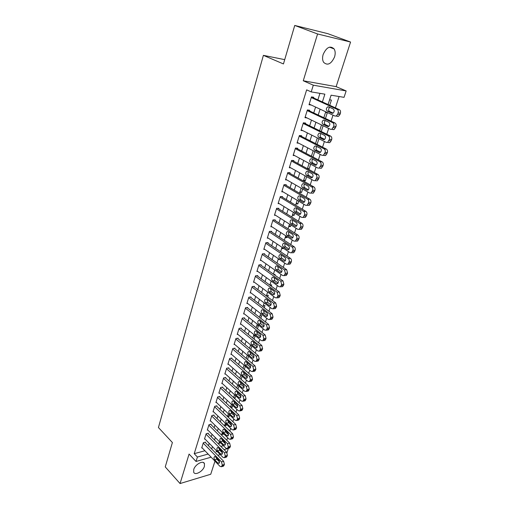 <?xml version="1.0" encoding="UTF-8"?>
<svg xmlns="http://www.w3.org/2000/svg" width="509" height="509" viewBox="0 0 509 509"><rect width="100%" height="100%" fill="white"/><g stroke="black" fill="none" stroke-linecap="round" stroke-linejoin="round"><path stroke-width="0.76" d="M204.389 466.378L204.465 463.667C203.339 459.945 195.125 464.348 193.744 469.483L193.674 472.136C194.839 475.89 203.002 471.455 204.389 466.378M334.566 56.919C335.507 53.731 335.361 51.072 334.133 48.934C330.188 45.358 326.536 47.191 323.17 54.425C322.261 57.574 322.401 60.196 323.59 62.289C327.541 65.909 331.194 64.121 334.566 56.919M228.325 448.321L227.001 452.692M284.716 59.642L263.395 55.354L158.433 427.528L172.398 442.537L165.247 466.912L180.059 483.55L210.739 474.254L214.976 461.154M263.395 55.354L283.449 63.949L294.743 25.45L327.821 33.67L350.567 42.043L317.578 33.969L303.262 80.772L313.309 85.188L346.145 90.933L344.039 97.34L331.085 95.196L328.076 104.53M303.262 80.772L336.144 86.638L350.567 42.043M336.144 86.638L346.145 90.933M226.81 440.26L227.644 437.695M229.826 431.021L230.692 428.368M232.88 421.675L233.771 418.939M235.966 412.226L236.889 409.395M239.09 402.664L240.044 399.743M242.252 392.986L243.238 389.977M245.453 383.194L246.464 380.089M248.685 373.288L249.734 370.088M251.961 363.267L253.037 359.965M255.276 353.119L256.39 349.721M258.629 342.856L259.775 339.35M262.027 332.46L263.204 328.852M265.463 321.942L266.678 318.22M268.937 311.292L270.19 307.461M272.461 300.514L273.747 296.569M276.024 289.596L277.354 285.543M279.638 278.544L281 274.37M283.297 267.352L284.696 263.058M287 256.021L288.438 251.605M290.747 244.543L292.23 240M294.546 232.912L296.073 228.242M298.395 221.135L299.96 216.331M302.289 209.205L303.905 204.268M306.24 197.123L307.894 192.046M310.236 184.875L311.941 179.658M314.295 172.462L316.044 167.105M318.399 159.89L320.199 154.38M322.566 147.146L324.411 141.483M326.784 134.23L328.687 128.414M331.06 121.136L333.013 115.161M335.399 107.857L339.102 96.519M294.743 25.45L317.578 33.969M205.369 442.556L205.509 442.111L203.365 442.677L201.704 447.996L202.149 447.875M208.168 433.636L208.308 433.191L206.164 433.732L204.484 439.108L204.942 438.993M211 424.614L211.14 424.162L208.989 424.691L207.29 430.124L207.761 430.01M213.856 415.497L214.003 415.039L211.852 415.541L210.128 421.045L210.618 420.924M216.751 406.271L216.898 405.813L214.741 406.297L213.004 411.857L213.506 411.743M219.678 396.944L219.831 396.479L217.667 396.937L215.905 402.568L216.427 402.454M222.643 387.514L222.789 387.037L220.62 387.476L218.845 393.171L219.379 393.056M225.633 377.971L225.786 377.493L223.616 377.907L221.816 383.665L222.363 383.557M228.662 368.319L228.815 367.835L226.639 368.23L224.819 374.051L225.392 373.943M231.729 358.552L231.881 358.062L229.699 358.438L227.86 364.323L228.452 364.221M234.827 348.678L234.986 348.181L232.798 348.525L230.933 354.487L231.544 354.385M237.964 338.682L238.123 338.18L235.934 338.504L234.045 344.529L234.681 344.434M241.139 328.572L241.298 328.063L239.103 328.362L237.194 334.464L237.849 334.368M244.352 318.341L244.511 317.826L242.309 318.1L240.382 324.271L241.062 324.182M247.597 307.983L247.762 307.461L245.561 307.71L243.607 313.958L244.314 313.875M250.886 297.504L251.052 296.976L248.844 297.199L246.865 303.523L247.609 303.44M254.214 286.898L254.385 286.363L252.171 286.561L250.167 292.955L250.943 292.885M257.586 276.164L257.751 275.623L255.537 275.789L253.514 282.266L254.315 282.202M260.996 265.297L261.168 264.75L258.947 264.89L256.892 271.443L257.739 271.386M264.445 254.303L264.623 253.749L262.396 253.851L260.322 260.487L261.206 260.443M267.944 243.162L268.116 242.602L265.889 242.678L263.789 249.397L264.718 249.359M271.482 231.888L271.66 231.321L269.426 231.366L267.295 238.167L268.281 238.142M275.064 220.473L275.242 219.901L273.002 219.907L270.852 226.798L271.889 226.785M278.69 208.913L278.875 208.334L276.629 208.308L274.453 215.288L275.554 215.288M282.361 197.206L282.546 196.62L280.306 196.563L278.092 203.625L279.269 203.645M286.083 185.352L286.274 184.754L284.022 184.665L281.789 191.823L283.036 191.861M289.856 173.34L290.041 172.736L287.789 172.608L285.524 179.862L286.866 179.925M293.674 161.175L293.865 160.564L291.606 160.399L289.309 167.747L290.76 167.836M297.536 148.851L297.733 148.234L295.474 148.03L293.146 155.474L294.717 155.595M301.455 136.367L301.652 135.738L299.394 135.502L297.033 143.042L298.745 143.201M305.425 123.719L305.629 123.083L303.364 122.803L300.972 130.444L302.855 130.654M309.447 110.898L309.65 110.256L307.385 109.938L304.967 117.674L307.054 117.948M329.73 105.28L331.416 100.069L329.603 99.777M325.461 118.482L327.319 112.743L325.505 112.489M321.249 131.507L323.12 125.717M317.094 144.352L318.914 138.722M312.997 157.033L314.766 151.548M307.57 168.135L309.128 168.988L310.675 164.21M303.771 179.912L305.317 180.784L306.641 176.699M300.024 191.549L301.551 192.44L302.651 189.024M296.314 203.04L297.829 203.944L298.719 201.189M292.656 214.391L294.151 215.313L294.838 213.195M289.042 225.602L290.524 226.537L291.008 225.048M285.473 236.679L286.936 237.627L287.222 236.742M281.948 247.616L283.488 248.297M278.417 263.974L278.06 263.732M274.815 275.121L275.064 274.345L273.855 274.434M271.259 286.122L271.666 284.868L269.891 285.021M267.74 296.989L268.3 295.258L266.531 295.436M264.273 307.729L264.979 305.534L263.21 305.731M260.843 318.335L261.696 315.688L259.934 315.904M257.452 328.808L258.451 325.722L256.689 325.964M254.106 339.159L255.238 335.666M250.803 349.39L251.898 345.999M247.533 359.494L248.596 356.205M244.301 369.483L245.338 366.289M241.113 379.351L242.112 376.259M237.957 389.105L238.931 386.102M233.72 397.224L234.961 398.369L235.782 395.837M230.787 406.322L232.021 407.474L232.67 405.457M227.886 415.319L229.107 416.483L229.597 414.969M225.016 424.22L226.225 425.39L226.556 424.366M222.178 433.019L223.375 434.202L223.553 433.662M220.836 446.387L223.413 445.68M307.786 168.905L309.128 168.988M303.517 180.701L305.317 180.784M299.756 192.383L301.551 192.44M296.034 203.918L297.829 203.944M292.363 215.307L294.151 215.313M288.737 226.562L290.524 226.537M285.155 237.678L286.936 237.627M281.611 248.659L283.392 248.583M278.118 259.507L279.409 259.437M274.656 270.228L275.07 270.196M253.488 335.908L255.213 335.647M250.32 345.732L251.37 345.566M247.189 355.447L247.616 355.377M234.534 398.464L234.961 398.369M231.124 407.684L232.021 407.474M227.771 416.801L229.107 416.483M224.501 425.823L226.225 425.39M221.657 434.648L223.375 434.202M218.838 443.377L220.582 442.849M322.394 101.946L324.876 94.165L311.215 91.906L306.647 89.858L194.215 453.672L204.923 450.745M208.455 445.712L209.205 443.333M211.28 436.773L212.062 434.311M214.143 427.732L214.944 425.187M217.038 418.589L217.865 415.961M219.964 409.338L220.817 406.627M222.923 399.985L223.807 397.185M225.913 390.524L226.829 387.642M228.942 380.955L229.883 377.977M232.002 371.277L232.976 368.204M235.101 361.485L236.1 358.317M238.237 351.579L239.268 348.315M241.406 341.552L242.469 338.192M244.613 331.41L245.713 327.949M247.864 321.147L248.99 317.578M251.147 310.757L252.311 307.086M254.475 300.246L255.671 296.467M257.84 289.602L259.068 285.714M261.251 278.837L262.517 274.835M264.699 267.931L265.997 263.815M268.192 256.892L269.528 252.661M271.723 245.72L273.104 241.361M275.305 234.401L276.724 229.928M278.932 222.942L280.389 218.342M282.603 211.343L284.098 206.609M286.319 199.592L287.859 194.724M290.085 187.687L291.663 182.686M293.897 175.63L295.525 170.496M297.765 163.414L299.432 158.14M301.678 151.039L303.389 145.625M305.642 138.505L307.404 132.938M309.663 125.799L311.47 120.086M313.735 112.928L315.593 107.055M317.864 99.885L319.932 93.351M313.525 97.913L313.729 97.257L311.463 96.895L309.008 104.739L311.285 105.051M211.146 457.184L196.029 461.466L189.074 454.066L180.059 483.55M196.029 461.466L197.409 457.044L208.124 454.06M194.215 453.672L197.409 457.044M311.215 91.906L313.309 85.188M220.27 454.601L217.82 455.294M216.471 450.732L216.115 451.833L217.241 451.521M220.225 450.688L221.059 450.459M224.055 449.625L228.414 448.41M325.741 111.776L323.826 117.706M321.497 124.934L319.633 130.711M317.311 137.914L315.497 143.538M313.181 150.721L311.419 156.193M309.109 163.364L307.391 168.689M305.088 175.834L303.415 181.013M301.118 188.139L299.496 193.185M297.205 200.285L295.621 205.191M293.343 212.278L291.803 217.05M289.526 224.113L288.03 228.751M285.759 235.794L284.302 240.312M282.037 247.329L280.624 251.72M278.366 258.718L276.991 262.988M274.745 269.967L273.403 274.116M271.163 281.076L269.859 285.104M267.626 292.045L266.36 295.964M264.133 302.874L262.905 306.685M260.684 313.576L259.495 317.279M257.274 324.15L256.116 327.739M253.908 334.591L252.788 338.078M250.581 344.911L249.493 348.296M247.298 355.104L246.235 358.393M245.173 361.689L246.305 361.861L249.862 364.902C250.835 366.175 250.873 367.313 249.964 368.306L248.806 368.128L245.268 365.08C244.301 363.808 244.269 362.675 245.173 361.689L245.758 361.587M244.046 365.182L243.022 368.37M240.84 375.133L239.841 378.225M237.671 384.976L236.704 387.973M234.534 394.698L233.599 397.599M231.436 404.305L230.526 407.124M228.376 413.804L227.498 416.534M225.347 423.195L224.494 425.836M222.357 432.478L221.53 435.036M219.398 441.659L218.596 444.134M211.674 449.008L212.438 446.622M214.531 440.043L215.32 437.581M217.426 430.977L218.24 428.432M220.352 421.808L221.192 419.174M223.311 412.538L224.176 409.815M226.301 403.16L227.199 400.354M229.33 393.667L230.253 390.772M232.39 384.072L233.345 381.088M235.489 374.363L236.469 371.284M238.619 364.539L239.631 361.365M241.788 354.601L242.838 351.331M245.001 344.548L246.076 341.176M248.246 334.375L249.353 330.901M251.529 324.074L252.674 320.498M254.856 313.652L256.027 309.968M258.222 303.103L259.431 299.311M261.626 292.427L262.873 288.527M265.074 281.617L266.353 277.602M268.567 270.68L269.885 266.544M272.099 259.603L273.454 255.353M275.681 248.386L277.074 244.015M279.301 237.029L280.733 232.53M282.972 225.525L284.442 220.906M286.688 213.875L288.202 209.123M290.448 202.079L292.007 197.193M294.266 190.124L295.863 185.111M298.128 178.023L299.769 172.863M302.041 165.756L303.727 160.456M306.004 153.33L307.741 147.89M310.019 140.738L311.801 135.146M314.091 127.982L315.924 122.236M318.214 115.047L320.097 109.149M309.205 104.11L311.279 105.077M219.373 441.729L220.556 442.919M311.253 97.55L337.079 109.32C338.192 110.014 338.542 111.204 338.122 112.89L337.683 114.239L336.22 116.02L334.877 116.027L309.211 104.09M337.143 116.338L338.485 116.332L339.942 114.557L340.387 113.214C340.807 111.535 340.457 110.345 339.344 109.651L311.438 96.958M333.236 108.951C334.604 110.37 334.496 111.795 332.892 113.227L331.843 113.233L327.312 111.134C325.957 109.715 326.072 108.296 327.662 106.877L328.687 106.871L333.236 108.951M333.128 113.1L329.577 111.458C328.28 110.218 328.318 108.843 329.698 107.335M307.181 110.58L332.695 122.688C333.796 123.394 334.139 124.584 333.726 126.251L331.887 129.305L330.526 129.305L305.165 117.032M332.791 129.572L334.146 129.572L335.991 126.531C336.404 124.87 336.061 123.687 334.96 122.981L307.423 109.938M328.903 122.262C330.252 123.668 330.144 125.074 328.591 126.48L327.529 126.48L323.05 124.323C321.713 122.917 321.822 121.517 323.368 120.118L324.405 120.118L328.903 122.262M328.878 126.321L325.308 124.603C324.055 123.407 324.068 122.065 325.353 120.569M303.16 123.439L328.375 135.871C329.463 136.597 329.8 137.78 329.393 139.421L327.605 142.405L326.237 142.399L301.169 129.808M328.496 142.628L329.864 142.635L331.652 139.657C332.059 138.022 331.722 136.838 330.634 136.119L303.631 122.834M324.627 135.388C325.951 136.787 325.862 138.174 324.348 139.555L323.266 139.549L318.844 137.335C317.533 135.935 317.629 134.554 319.137 133.18L320.18 133.193L324.627 135.388M324.672 139.358L321.103 137.576C319.881 136.425 319.875 135.108 321.071 133.632M299.197 136.132L324.112 148.882C325.187 149.614 325.525 150.791 325.124 152.42L323.387 155.334L322 155.321L297.231 142.412M324.258 155.506L325.645 155.519L327.376 152.611C327.777 150.995 327.446 149.818 326.371 149.086L299.852 135.547M320.409 148.335C321.713 149.722 321.631 151.097 320.161 152.458L319.067 152.445L314.696 150.174C313.41 148.781 313.493 147.419 314.956 146.07L316.019 146.083L320.409 148.335M320.524 152.223L316.954 150.371C315.771 149.258 315.739 147.973 316.852 146.516M295.277 148.653L319.906 161.709C320.969 162.46 321.3 163.631 320.905 165.234L319.219 168.091L317.826 168.065L293.343 154.857M320.078 168.212L321.478 168.237L323.158 165.393C323.552 163.79 323.221 162.619 322.159 161.875L296.092 148.087M316.248 161.111C317.527 162.492 317.457 163.847 316.025 165.183L314.925 165.164L310.605 162.842C309.338 161.461 309.415 160.106 310.834 158.783L311.909 158.802L316.248 161.111M316.426 164.91L312.857 163.001C311.712 161.926 311.654 160.666 312.698 159.222M291.415 161.016L315.758 174.371C316.808 175.128 317.132 176.299 316.744 177.883L315.109 180.676L313.703 180.638L289.5 167.137M315.949 180.746L317.361 180.778L318.997 177.997C319.385 176.419 319.06 175.255 318.01 174.498L292.351 160.456M312.138 173.715C313.404 175.09 313.34 176.432 311.947 177.743L310.84 177.717L306.564 175.338C305.317 173.963 305.387 172.627 306.774 171.329L307.85 171.355L312.138 173.715M312.373 177.437L308.817 175.459C307.703 174.415 307.627 173.187 308.6 171.768M287.604 173.219L311.661 186.86C312.698 187.63 313.022 188.794 312.641 190.366L311.056 193.089L309.631 193.045L285.714 179.257M311.883 193.115L313.302 193.159L314.886 190.442C315.275 188.877 314.95 187.719 313.913 186.949L288.648 172.659M308.085 186.154C309.332 187.522 309.275 188.845 307.92 190.137L306.8 190.099L302.581 187.675C301.353 186.307 301.411 184.99 302.76 183.711L303.854 183.743L308.085 186.154M308.378 189.793L304.834 187.757C303.752 186.746 303.657 185.543 304.554 184.143M283.837 185.263L307.621 199.191C308.645 199.967 308.969 201.131 308.588 202.677L307.048 205.343L305.623 205.292L281.973 191.225M307.926 205.356L309.294 205.375L310.834 202.716C311.215 201.176 310.891 200.018 309.866 199.242L284.97 184.703M304.089 198.427C305.311 199.789 305.266 201.1 303.949 202.366L302.823 202.321L298.649 199.846C297.441 198.491 297.491 197.18 298.802 195.927L299.903 195.971L304.089 198.427M304.427 201.984L300.895 199.897C299.846 198.917 299.737 197.734 300.571 196.359M280.122 197.155L303.631 211.356C304.649 212.138 304.967 213.303 304.592 214.83L303.097 217.438L301.659 217.375L278.277 203.04M304.019 217.438L305.343 217.438L306.832 214.836C307.207 213.309 306.889 212.151 305.877 211.369L281.337 196.589M300.145 210.541C301.347 211.897 301.309 213.195 300.024 214.435L298.891 214.384L294.768 211.865C293.578 210.51 293.617 209.218 294.896 207.984L296.003 208.035L300.145 210.541M300.526 214.022L297.008 211.878C295.99 210.923 295.869 209.772 296.639 208.423M276.451 208.894L299.699 223.362C300.698 224.157 301.016 225.309 300.647 226.823L299.197 229.374L297.752 229.304L274.631 214.709M300.164 229.362L301.436 229.336L302.887 226.791C303.256 225.283 302.938 224.132 301.939 223.336L277.736 208.321M296.251 222.497C297.434 223.845 297.402 225.131 296.149 226.352L295.01 226.295L290.932 223.725C289.761 222.382 289.799 221.103 291.046 219.888L292.153 219.945L296.251 222.497M296.671 225.901L293.171 223.706C292.191 222.777 292.051 221.65 292.764 220.327M272.824 220.486L295.812 235.209C296.804 236.017 297.116 237.169 296.753 238.664L295.341 241.158L293.89 241.075L271.03 226.225M296.353 241.126L297.58 241.088L298.987 238.594C299.356 237.105 299.044 235.96 298.051 235.152L274.173 219.907M292.401 234.299C293.572 235.642 293.547 236.908 292.325 238.11L291.186 238.047L287.152 235.432C285.994 234.095 286.026 232.829 287.241 231.64L288.355 231.703L292.401 234.299M292.866 237.627L289.386 235.381C288.431 234.477 288.285 233.376 288.94 232.079M269.248 231.932L291.981 246.903C292.961 247.724 293.267 248.869 292.91 250.345L291.536 252.795L290.079 252.699L267.473 237.608M292.592 252.744L293.769 252.687L295.144 250.25C295.5 248.774 295.195 247.628 294.215 246.814L270.648 231.341M288.609 245.955C289.755 247.285 289.742 248.538 288.552 249.722L287.407 249.652L283.418 246.992C282.279 245.662 282.304 244.409 283.488 243.238L284.607 243.308L288.609 245.955M289.106 249.2L285.651 246.903C284.728 246.032 284.563 244.956 285.167 243.677M265.711 243.238L288.196 258.451C289.163 259.278 289.468 260.423 289.112 261.88L287.782 264.279L286.319 264.171L263.961 248.844M288.883 264.209L290.009 264.139L291.345 261.753C291.702 260.296 291.396 259.157 290.423 258.33L267.155 242.634M284.862 257.452C285.994 258.782 285.982 260.023 284.824 261.187L283.672 261.104L279.727 258.407C278.608 257.083 278.627 255.842 279.778 254.691L280.904 254.774L284.862 257.452M285.39 260.627L281.961 258.286C281.063 257.439 280.892 256.39 281.445 255.136M262.224 254.405L284.455 269.853L285.371 273.269L284.073 275.617L282.603 275.503L260.493 259.94M285.212 275.528L286.3 275.445L287.598 273.11L286.682 269.7L263.707 253.787M281.159 268.809C282.279 270.133 282.272 271.361 281.146 272.506L279.988 272.417L276.088 269.675C274.987 268.358 274.994 267.13 276.12 265.997L277.246 266.086L281.159 268.809M281.719 271.908L278.315 269.528L277.768 266.449M258.776 265.437L280.764 281.114L281.668 284.518L280.408 286.815L278.938 286.688L257.064 270.903M281.592 286.707L282.629 286.612L283.895 284.321L282.991 280.923L260.296 264.807M277.507 280.026C278.608 281.337 278.608 282.559 277.507 283.685L276.349 283.583L272.493 280.809C271.405 279.492 271.412 278.277 272.506 277.163L273.638 277.259L277.507 280.026M278.092 283.049L274.714 280.624L274.141 277.621M255.365 276.33L277.125 292.23L278.016 295.621L276.788 297.873L275.318 297.733L253.679 281.731M278.009 297.746L279.008 297.644L280.236 295.398L279.346 292.013L256.924 275.687M273.899 291.097C274.981 292.408 274.987 293.617 273.918 294.724L272.754 294.616L268.943 291.797C267.874 290.493 267.874 289.29 268.943 288.189L270.075 288.298L273.899 291.097M274.51 294.049L271.163 291.587L270.565 288.654M252.006 287.095L273.524 303.205L274.408 306.583L273.212 308.791L271.742 308.639L250.339 292.427M274.472 308.645L275.426 308.53L276.629 306.329L275.744 302.957L253.59 286.433M270.336 302.034C271.405 303.339 271.412 304.535 270.368 305.629L269.21 305.508L265.437 302.658C264.381 301.353 264.375 300.157 265.418 299.076L266.551 299.197L270.336 302.034M270.973 304.916L267.651 302.416L267.034 299.553M248.678 297.727L269.974 314.047L270.845 317.412L269.681 319.576L268.211 319.417L247.03 302.995M270.979 319.41L271.895 319.289L273.059 317.132L272.188 313.773L250.294 297.052M266.818 312.838C267.868 314.136 267.887 315.319 266.862 316.394L265.704 316.267L261.97 313.379C260.932 312.081 260.92 310.897 261.938 309.835L263.077 309.962L266.818 312.838M267.473 315.644L264.184 313.111L263.541 310.318M245.395 308.231L266.462 324.748L267.333 328.108L266.194 330.233L264.725 330.055L243.766 313.436M267.524 330.042L268.402 329.915L269.541 327.796L268.669 324.449L247.037 307.544M263.344 323.508C264.381 324.799 264.4 325.976 263.401 327.032L262.243 326.893L258.547 323.972C257.522 322.681 257.509 321.51 258.502 320.46L259.641 320.594L263.344 323.508M264.012 326.244L260.754 323.673L260.099 320.956M242.15 318.615L262.994 335.329L263.853 338.676L262.746 340.75L261.276 340.566L240.541 323.756M264.114 340.54L264.954 340.413L266.061 338.332L265.202 334.998L243.817 317.909M259.914 334.044C260.932 335.336 260.958 336.5 259.984 337.537L258.82 337.391L255.168 334.432C254.156 333.147 254.137 331.989 255.111 330.958L256.243 331.098L259.914 334.044M260.595 336.71L257.369 334.108L256.701 331.467M238.944 328.871L259.571 345.776L260.423 349.11L259.342 351.146L257.872 350.949L237.353 333.955M260.742 350.911L261.543 350.777L262.625 348.741L261.772 345.42L240.63 328.152M256.523 344.453C257.529 345.738 257.554 346.89 256.606 347.914L255.442 347.762L251.828 344.771C250.835 343.492 250.81 342.341 251.758 341.323L252.89 341.475L256.523 344.453M257.217 347.049L254.029 344.421L253.342 341.844M235.775 339.007L256.186 356.096L257.032 359.418L255.982 361.422L254.513 361.212L234.204 344.033M257.408 361.161L258.178 361.021L259.227 359.03L258.387 355.715L237.48 338.275M253.17 354.741C254.163 356.02 254.195 357.165 253.266 358.171L252.108 358.005L248.526 354.983C247.546 353.71 247.52 352.572 248.443 351.566L249.582 351.732L253.17 354.741M253.876 357.267L250.721 354.614L250.027 352.107M232.645 349.028L252.846 366.289L253.679 369.604L252.655 371.564L251.191 371.347L231.092 353.99M254.112 371.284L254.844 371.144L255.874 369.19L255.041 365.888L234.363 348.277M250.574 367.358L247.457 364.679L246.757 362.243M229.546 358.928L249.544 376.367L250.371 379.669L249.372 381.591L247.908 381.362L228.013 363.833M250.854 381.292L251.554 381.146L252.559 379.224L251.732 375.935L231.283 358.164M246.591 374.942C247.552 376.215 247.59 377.341 246.706 378.314L245.548 378.13L242.049 375.05C241.094 373.784 241.056 372.664 241.94 371.691L243.073 371.875L246.591 374.942M247.31 377.328L244.231 374.63L243.518 372.264M226.486 368.713L246.28 386.325L247.1 389.608L246.121 391.504L244.664 391.256L224.972 373.568M247.635 391.179L248.303 391.033L249.283 389.143L248.462 385.867L228.236 367.937M243.359 384.868C244.307 386.134 244.352 387.247 243.487 388.214L242.329 388.017L238.861 384.906C237.919 383.646 237.881 382.533 238.746 381.578L239.879 381.769L243.359 384.868M244.085 387.177L241.043 384.46L240.324 382.17M223.464 378.391L243.054 396.161L243.868 399.438L242.914 401.289L241.457 401.035L221.962 383.188M244.447 400.946L245.09 400.799L246.051 398.948L245.236 395.678L225.226 377.602M240.159 394.672C241.101 395.932 241.145 397.039 240.299 397.987L239.147 397.784L235.718 394.647C234.789 393.387 234.744 392.286 235.591 391.345L236.717 391.542L240.159 394.672M240.891 396.912L237.894 394.176L237.175 391.955M220.473 387.953L239.866 405.883L240.674 409.147L239.739 410.967L238.288 410.699L218.991 392.694M241.304 410.598L241.915 410.451L242.85 408.638L242.042 405.38L222.248 387.152M237.003 404.362C237.932 405.622 237.977 406.716 237.149 407.652L236.004 407.442L232.607 404.273C231.69 403.02 231.646 401.932 232.467 400.997L233.593 401.207L237.003 404.362M237.735 406.532L234.776 403.783L234.057 401.633M217.515 397.408L236.717 415.49L237.518 418.742L236.609 420.536L235.158 420.249L216.051 402.097M238.187 420.141L238.778 419.995L239.688 418.213L238.893 414.969L219.303 396.587M233.886 413.944C234.795 415.198 234.846 416.286 234.038 417.208L232.893 416.986L229.527 413.792C228.624 412.544 228.579 411.457 229.387 410.54L230.507 410.757L233.886 413.944M234.617 416.038L231.697 413.276L230.978 411.202M214.594 406.761L233.606 424.99L234.394 428.228L233.51 429.99L232.059 429.691L213.144 411.393M235.113 429.571L235.673 429.431L236.564 427.675L235.775 424.442L216.389 405.928M230.8 423.412C231.703 424.659 231.754 425.74 230.965 426.65L229.82 426.415L226.492 423.202C225.602 421.955 225.551 420.879 226.34 419.976L227.459 420.199L230.8 423.412M231.531 425.429L228.656 422.667L227.937 420.657M211.706 416.006L230.526 434.374L231.315 437.606L230.443 439.331L229.005 439.025L210.274 420.587M232.066 438.898L232.607 438.752L233.472 437.027L232.689 433.808L213.506 415.153M227.752 432.771C228.643 434.012 228.7 435.087 227.924 435.984L226.785 435.742L223.489 432.497C222.605 431.257 222.554 430.188 223.324 429.297L224.444 429.532L227.752 432.771M228.477 434.718L225.646 431.944L224.927 430.01M208.849 425.142L227.485 443.657L228.261 446.877L227.415 448.569L225.977 448.257L207.43 429.672M229.056 448.111L229.572 447.971L230.424 446.278L229.642 443.065L210.656 424.283M224.736 442.022C225.614 443.263 225.672 444.325 224.914 445.21L223.782 444.961L220.518 441.691C219.646 440.457 219.589 439.394 220.346 438.516L221.466 438.764L224.736 442.022M225.455 443.893L222.668 441.118L221.962 439.261M206.024 434.183L224.482 452.825L225.252 456.039L224.418 457.706L222.987 457.375L204.624 438.663M226.079 457.228L227.402 455.421L226.632 452.221L207.837 433.305M221.759 451.165C222.624 452.406 222.688 453.462 221.943 454.333L220.811 454.073L217.578 450.783C216.719 449.549 216.662 448.499 217.407 447.634L218.514 447.888L221.759 451.165M222.471 452.965L219.729 450.185L219.029 448.404M203.231 443.123L221.504 461.898L222.268 465.092L221.46 466.734L220.034 466.397L201.844 447.551M223.133 466.231L224.418 464.456L223.655 461.269L205.051 442.232M218.813 460.212C219.665 461.447 219.729 462.49 219.004 463.349L217.877 463.082L214.677 459.773C213.831 458.539 213.767 457.502 214.493 456.643L215.6 456.91L218.813 460.212M219.513 461.93L216.821 459.156L216.128 457.451M339.344 109.651L337.079 109.32M340.387 113.214L338.122 112.89M339.942 114.557L337.683 114.239M331.843 113.233L332.542 113.329M327.312 111.134L329.577 111.458M334.96 122.981L332.695 122.688M335.991 126.531L333.726 126.251M335.552 127.848L333.293 127.574M327.529 126.48L328.305 126.576M323.05 124.323L325.308 124.603M330.634 136.119L328.375 135.871M331.652 139.657L329.393 139.421M331.225 140.961L328.967 140.732M323.266 139.549L324.118 139.638M318.844 137.335L321.103 137.576M326.371 149.086L324.112 148.882M327.376 152.611L325.124 152.42M326.95 153.896L324.697 153.705M319.067 152.445L319.989 152.522M314.696 150.174L316.954 150.371M322.159 161.875L319.906 161.709M323.158 165.393L320.905 165.234M322.738 166.659L320.485 166.507M314.925 165.164L315.917 165.234M310.605 162.842L312.857 163.001M318.01 174.498L315.758 174.371M318.997 177.997L316.744 177.883M318.583 179.251L316.331 179.143M310.84 177.717L311.89 177.768M306.564 175.338L308.817 175.459M313.913 186.949L311.661 186.86M314.886 190.442L312.641 190.366M314.479 191.677L312.233 191.6M306.8 190.099L307.913 190.137M302.581 187.675L304.834 187.757M309.866 199.242L307.621 199.191M310.834 202.716L308.588 202.677M310.433 203.937L308.187 203.899M302.823 202.321L303.988 202.347M298.649 199.846L300.895 199.897M305.877 211.369L303.631 211.356M306.832 214.836L304.592 214.83M306.437 216.039L304.197 216.039M298.891 214.384L300.113 214.391M294.768 211.865L297.008 211.878M301.939 223.336L299.699 223.362M302.887 226.791L300.647 226.823M302.492 227.981L300.253 228.013M295.01 226.295L296.283 226.276M290.932 223.725L293.171 223.706M298.051 235.152L295.812 235.209M298.987 238.594L296.753 238.664M298.605 239.771L296.365 239.834M291.186 238.047L292.497 238.008M287.152 235.432L289.386 235.381M294.215 246.814L291.981 246.903M295.144 250.25L292.91 250.345M294.762 251.408L292.529 251.51M287.407 249.652L288.756 249.588M283.418 246.992L285.651 246.903M290.423 258.33L288.196 258.451M291.345 261.753L289.112 261.88M290.97 262.892L288.737 263.026M283.672 261.104L285.065 261.022M279.727 258.407L281.961 258.286M286.682 269.7L284.455 269.853M287.598 273.11L285.371 273.269M287.222 274.236L284.995 274.402M279.988 272.417L281.413 272.315M276.088 269.675L278.315 269.528M282.991 280.923L280.764 281.114M283.895 284.321L281.668 284.518M283.526 285.434L281.299 285.632M276.349 283.583L277.806 283.462M272.493 280.809L274.714 280.624M279.346 292.013L277.125 292.23M280.236 295.398L278.016 295.621M279.874 296.493L277.653 296.722M272.754 294.616L274.236 294.469M268.943 291.797L271.163 291.587M275.744 302.957L273.524 303.205M276.629 306.329L274.408 306.583M276.266 307.417L274.052 307.671M269.21 305.508L270.712 305.336M265.437 302.658L267.651 302.416M272.188 313.773L269.974 314.047M273.059 317.132L270.845 317.412M272.703 318.201L270.495 318.488M265.704 316.267L267.231 316.076M261.97 313.379L264.184 313.111M268.669 324.449L266.462 324.748M269.541 327.796L267.333 328.108M269.191 328.859L266.983 329.17M262.243 326.893L263.783 326.676M258.547 323.972L260.754 323.673M265.202 334.998L262.994 335.329M266.061 338.332L263.853 338.676M265.717 339.382L263.509 339.726M258.82 337.391L260.379 337.155M255.168 334.432L257.369 334.108M261.772 345.42L259.571 345.776M262.625 348.741L260.423 349.11M262.281 349.778L260.08 350.147M255.442 347.762L257.013 347.507M251.828 344.771L254.029 344.421M258.387 355.715L256.186 356.096M259.227 359.03L257.032 359.418M258.89 360.048L256.695 360.442M252.108 358.005L253.686 357.732M248.526 354.983L250.721 354.614M255.041 365.888L252.846 366.289M255.874 369.19L253.679 369.604M255.543 370.196L253.348 370.616M248.806 368.128L250.396 367.835M245.268 365.08L247.457 364.679M251.732 375.935L249.544 376.367M252.559 379.224L250.371 379.669M252.229 380.223L250.04 380.668M245.548 378.13L247.145 377.818M242.049 375.05L244.231 374.63M248.462 385.867L246.28 386.325M249.283 389.143L247.1 389.608M248.958 390.129L246.776 390.6M242.329 388.017L243.932 387.68M238.861 384.906L241.043 384.46M245.236 395.678L243.054 396.161M246.051 398.948L243.868 399.438M245.726 399.921L243.544 400.411M239.147 397.784L240.751 397.434M235.718 394.647L237.894 394.176M242.042 405.38L239.866 405.883M242.85 408.638L240.674 409.147M242.532 409.599L240.356 410.114M236.004 407.442L237.608 407.073M232.607 404.273L234.776 403.783M238.893 414.969L236.717 415.49M239.688 418.213L237.518 418.742M239.376 419.161L237.2 419.696M232.893 416.986L234.496 416.597M229.527 413.792L231.697 413.276M235.775 424.442L233.606 424.99M236.564 427.675L234.394 428.228M236.252 428.616L234.089 429.17M229.82 426.415L231.423 426.014M226.492 423.202L228.656 422.667M232.689 433.808L230.526 434.374M233.472 437.027L231.315 437.606M233.167 437.956L231.003 438.535M226.785 435.742L228.382 435.322M223.489 432.497L225.646 431.944M229.642 443.065L227.485 443.657M230.424 446.278L228.261 446.877M230.119 447.195L227.962 447.793M223.782 444.961L225.372 444.522M220.518 441.691L222.668 441.118M226.632 452.221L224.482 452.825M227.402 455.421L225.252 456.039M227.103 456.331L224.953 456.948M220.811 454.073L222.401 453.621M217.578 450.783L219.729 450.185M223.655 461.269L221.504 461.898M224.418 464.456L222.268 465.092M224.125 465.36L221.975 465.996M217.877 463.082L219.455 462.624M214.677 459.773L216.821 459.156M204.465 463.667L203.377 462.528M334.133 48.934L329.476 47.146M338.485 116.332L336.22 116.02M327.662 106.877L329.189 107.106M334.146 129.572L331.887 129.305M323.368 120.118L324.793 120.302M329.864 142.635L327.605 142.405M319.137 133.18L320.466 133.333M325.645 155.519L323.387 155.334M314.956 146.07L316.223 146.185M321.478 168.237L319.219 168.091M310.834 158.783L312.042 158.878M317.361 180.778L315.109 180.676M306.774 171.329L307.926 171.399M313.302 193.159L311.056 193.089M302.76 183.711L303.873 183.755M309.294 205.375L307.048 205.343M298.802 195.927L299.877 195.959M305.343 217.438L303.097 217.438M294.896 207.984L295.933 207.996M301.436 229.336L299.197 229.374M291.046 219.888L292.045 219.882M297.58 241.088L295.341 241.158M287.241 231.64L288.202 231.62M293.769 252.687L291.536 252.795M283.488 243.238L284.41 243.207M290.009 264.139L287.782 264.279M279.778 254.691L280.669 254.646M286.3 275.445L284.073 275.617M276.12 265.997L276.979 265.94M282.629 286.612L280.408 286.815M272.506 277.163L273.327 277.1M279.008 297.644L276.788 297.873M268.943 288.189L269.732 288.119M275.426 308.53L273.212 308.791M265.418 299.076L266.175 298.999M271.895 319.289L269.681 319.576M261.938 309.835L262.663 309.752M268.402 329.915L266.194 330.233M258.502 320.46L259.202 320.371M264.954 340.413L262.746 340.75M255.111 330.958L255.779 330.863M261.543 350.777L259.342 351.146M251.758 341.323L252.394 341.227M258.178 361.021L255.982 361.422M248.443 351.566L249.06 351.464M254.844 371.144L252.655 371.564M251.554 381.146L249.372 381.591M241.94 371.691L242.5 371.589M248.303 391.033L246.121 391.504M238.746 381.578L239.281 381.47M245.09 400.799L242.914 401.289M235.591 391.345L236.106 391.236M241.915 410.451L239.739 410.967M232.467 400.997L232.963 400.888M238.778 419.995L236.609 420.536M229.387 410.54L229.858 410.432M235.673 429.431L233.51 429.99M226.34 419.976L226.791 419.868M232.607 438.752L230.443 439.331M223.324 429.297L223.756 429.189M229.572 447.971L227.415 448.569M220.346 438.516L220.76 438.408M226.569 457.082L224.418 457.706M217.407 447.634L217.801 447.526M223.604 466.091L221.46 466.734M214.493 456.643L214.874 456.535"/></g></svg>
